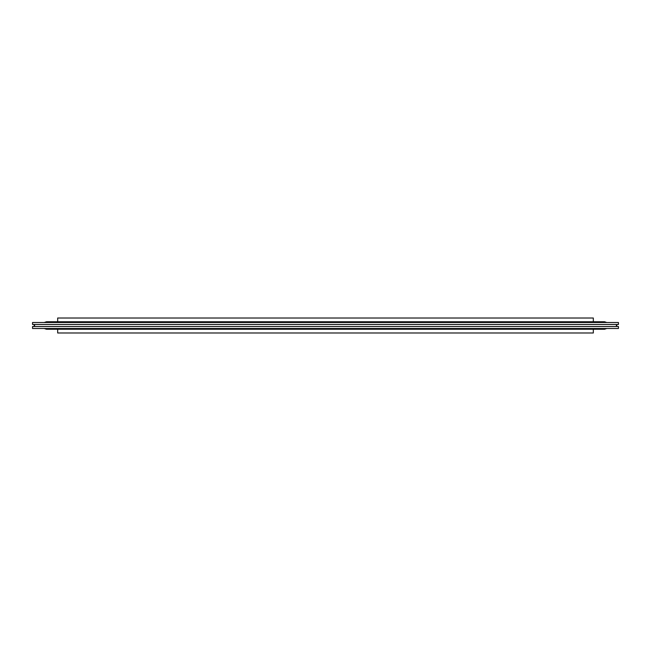 <?xml version="1.0" encoding="UTF-8"?>
<svg xmlns="http://www.w3.org/2000/svg" width="651" height="651" viewBox="0 0 651 651"><rect width="100%" height="100%" fill="white"/><g stroke="black" fill="none" stroke-linecap="round" stroke-linejoin="round"><path stroke-width="0.98" d="M593.321 329.243L593.321 332.986L57.679 332.986L57.679 329.243M593.321 321.757L593.321 318.014L57.679 318.014L57.679 321.757M32.55 328.495L618.45 328.495L618.45 326.517L32.55 326.517L32.55 328.495M32.55 324.483L618.45 324.483L618.45 322.505L32.55 322.505L32.55 324.483M606.797 322.505L604.551 321.757L46.449 321.757L44.203 322.505M606.797 328.495L604.551 329.243L46.449 329.243L44.203 328.495M33.673 326.517L34.69 325.5L33.673 324.483M617.327 326.517L616.31 325.5L617.327 324.483"/></g></svg>
